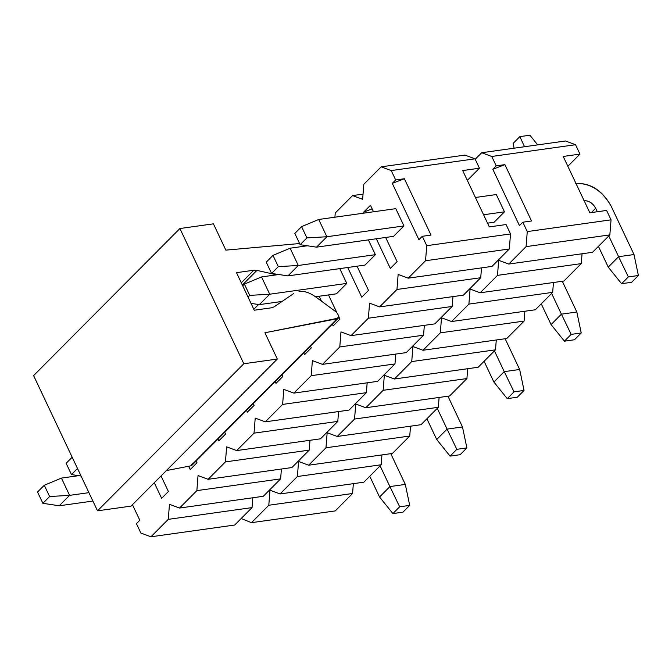 <?xml version="1.0" encoding="UTF-8"?>
<svg xmlns="http://www.w3.org/2000/svg" width="672" height="672" viewBox="0 0 672 672"><rect width="100%" height="100%" fill="white"/><g stroke="black" fill="none" stroke-linecap="round" stroke-linejoin="round"><path stroke-width="1.01" d="M422.293 236.3L426.737 245.692L510.51 233.94L506.075 224.549L489.317 226.901L462.689 170.562L479.438 168.21L475.003 158.819L391.23 170.57L395.665 179.962L404.376 178.744L431.012 235.082L422.293 236.3L431.012 235.082L404.376 178.744L395.665 179.962L391.23 170.57L381.158 166.841L363.829 184.262L362.636 199.307L352.573 195.577L335.244 212.999L334.908 217.199L335.244 212.999L352.573 195.577L363.048 194.107L352.573 195.577L362.636 199.307L363.829 184.262L381.158 166.841L464.932 155.089L475.003 158.819L479.438 168.21L462.689 170.562L489.317 226.901L506.075 224.549L510.51 233.94L509.317 248.984L491.988 266.406L408.215 278.166L425.544 260.736L426.737 245.692L422.293 236.3L418.916 239.702L422.293 236.3M136.433 523.656L140.868 533.047L150.94 536.785L168.269 519.355L169.462 504.311L179.525 508.049L196.854 490.627L198.047 475.574L208.11 479.312L225.439 461.891L226.632 446.838L236.695 450.576L254.024 433.154L255.217 418.11L265.28 421.84L282.618 404.418L283.802 389.374L293.866 393.103L311.203 375.682L312.388 360.637L322.459 364.367L339.788 346.945L340.973 331.901L351.044 335.63L368.374 318.209L369.566 303.164L379.63 306.894L396.959 289.472L398.152 274.428L408.215 278.166L398.152 274.428L396.959 289.472L379.63 306.894L369.566 303.164L368.374 318.209L351.044 335.63L340.973 331.901L339.788 346.945L322.459 364.367L312.388 360.637L311.203 375.682L293.866 393.103L283.802 389.374L282.618 404.418L265.28 421.84L255.217 418.11L254.024 433.154L236.695 450.576L226.632 446.838L225.439 461.891L208.11 479.312L198.047 475.574L196.854 490.627L179.525 508.049L169.462 504.311L168.269 519.355L150.94 536.785L140.868 533.047L136.433 523.656L139.81 520.262L136.433 523.656M418.916 239.702L392.288 183.364L395.665 179.962L392.288 183.364L404.376 178.744L392.288 183.364L418.916 239.702M132.451 504.689L139.81 520.262L132.451 504.689M161.641 498.322L154.274 482.748L161.641 498.322L168.395 491.526L161.641 498.322M161.036 475.952L168.395 491.526L161.036 475.952M190.226 469.585L188.656 466.259L190.226 469.585L196.988 462.79L190.226 469.585M196.148 461.017L196.988 462.79L196.148 461.017M218.812 440.849L217.98 439.076L218.812 440.849L225.574 434.053L218.812 440.849M224.734 432.281L225.574 434.053L224.734 432.281M247.397 412.112L246.565 410.34L247.397 412.112L254.159 405.317L247.397 412.112M253.319 403.553L254.159 405.317L253.319 403.553M275.982 383.376L275.15 381.604L275.982 383.376L282.744 376.58L275.982 383.376M281.904 374.816L282.744 376.58L281.904 374.816M304.576 354.64L303.736 352.867L304.576 354.64L311.329 347.852L304.576 354.64M310.489 346.08L311.329 347.852L310.489 346.08M333.161 325.903L332.321 324.139L333.161 325.903L339.914 319.116L333.161 325.903M321.468 301.165L319.133 296.243L321.468 301.165M328.482 294.932L336.748 312.404L328.482 294.932M338.89 316.94L339.914 319.116L338.89 316.94M361.746 297.167L347.726 267.506L361.746 297.167L368.5 290.38L361.746 297.167M357.067 266.196L368.5 290.38L357.067 266.196M346.777 283.408L336.42 293.815L346.777 283.408L339.788 268.615L346.777 283.408L269.707 294.218L249.724 295.378L244.398 284.105L242.71 285.802L244.398 284.105L249.724 295.378L248.035 297.074L249.724 295.378L269.707 294.218L261.534 276.94L244.398 284.105L261.534 276.94L278.813 274.52L261.534 276.94L269.707 294.218L259.35 304.626L269.707 294.218L346.777 283.408M390.331 268.439L376.312 238.77L390.331 268.439L397.093 261.643L390.331 268.439M364.174 213.091L363.703 212.1L370.457 205.304L373.523 211.781L370.457 205.304L363.703 212.1L364.174 213.091M385.661 237.46L397.093 261.643L385.661 237.46M375.362 254.671L365.005 265.079L375.362 254.671L368.374 239.879L375.362 254.671L298.292 265.482L278.317 266.641L272.983 255.377L266.238 262.164L271.564 273.428L278.317 266.641L271.564 273.428L266.238 262.164L272.983 255.377L290.119 248.212L298.292 265.482L287.935 275.89L271.564 273.428L287.935 275.89L298.292 265.482L375.362 254.671M403.948 225.935L393.59 236.342L403.948 225.935L395.783 208.656L403.948 225.935L326.878 236.746L306.902 237.905L301.577 226.64L294.823 233.428L300.149 244.692L306.902 237.905L300.149 244.692L316.52 247.162L326.878 236.746L318.713 219.475L301.577 226.64L306.902 237.905L326.878 236.746L316.52 247.162L300.149 244.692L294.823 233.428L301.577 226.64L318.713 219.475L395.783 208.656L318.713 219.475L326.878 236.746L403.948 225.935M234.713 525.025L150.94 536.785L234.713 525.025L252.042 507.604L168.269 519.355L252.042 507.604L252.823 497.759L252.042 507.604L234.713 525.025M481.513 267.876L480.732 277.721L463.403 295.142L379.63 306.894L463.403 295.142L480.732 277.721L396.959 289.472L480.732 277.721L481.513 267.876M452.928 296.612L452.147 306.457L434.818 323.879L351.044 335.63L434.818 323.879L452.147 306.457L368.374 318.209L452.147 306.457L452.928 296.612M424.343 325.349L423.562 335.194L406.232 352.615L322.459 364.367L406.232 352.615L423.562 335.194L339.788 346.945L423.562 335.194L424.343 325.349M395.749 354.085L394.976 363.93L377.647 381.352L293.866 393.103L377.647 381.352L394.976 363.93L311.203 375.682L394.976 363.93L395.749 354.085M367.164 382.822L366.391 392.666L349.054 410.088L265.28 421.84L349.054 410.088L366.391 392.666L282.618 404.418L366.391 392.666L367.164 382.822M338.579 411.558L337.806 421.403L320.468 438.824L236.695 450.576L320.468 438.824L337.806 421.403L254.024 433.154L337.806 421.403L338.579 411.558M309.994 440.294L309.212 450.131L291.883 467.552L208.11 479.312L291.883 467.552L309.212 450.131L225.439 461.891L309.212 450.131L309.994 440.294M281.408 469.022L280.627 478.867L263.298 496.289L179.525 508.049L263.298 496.289L280.627 478.867L196.854 490.627L280.627 478.867L281.408 469.022M425.544 260.736L408.215 278.166L491.988 266.406L509.317 248.984L425.544 260.736L509.317 248.984L510.51 233.94L426.737 245.692L425.544 260.736M467.326 180.382L479.438 168.21L467.326 180.382M391.23 170.57L475.003 158.819L464.932 155.089L381.158 166.841L391.23 170.57M372.145 208.874L363.703 212.1L372.145 208.874M213.419 223.835L179.911 228.53L243.827 363.745L277.334 359.05L264.902 332.758L337.067 318.78L338.923 316.134L336.58 312.278L315.059 296.461L336.58 312.278L338.923 316.134L338.268 318.158L264.902 332.758L277.334 359.05L243.827 363.745L179.911 228.53L213.419 223.835L225.842 250.127L213.419 223.835M293.815 293.462L274.142 306.827L271.547 307.793L254.251 310.22L236.502 272.664L253.789 270.236L256.922 270.396L276.646 274.823L256.922 270.396L253.789 270.236L236.502 272.664L254.251 310.22L271.547 307.793L274.142 306.827L293.815 293.462M306.004 245.977L305.676 245.524L306.004 245.977M299.603 243.541L225.842 250.127L299.603 243.541M33.6 375.606L179.911 228.53L33.6 375.606L97.516 510.821L243.827 363.745L97.516 510.821L131.023 506.117L277.334 359.05L131.023 506.117L97.516 510.821L33.6 375.606M192.62 463.201L190.756 465.847L166.387 470.568L190.756 465.847L337.067 318.78L190.756 465.847L191.965 465.226L338.268 318.158M299.015 291.522C303.769 290.774 309.12 292.412 315.059 296.461M241.29 282.803L253.789 270.236L241.29 282.794M242.357 285.046L256.922 270.396L242.357 285.046M253.806 309.28L258.56 304.508L253.806 309.28M37.54 492.047L42.874 503.311L49.619 496.524L44.293 485.26L37.54 492.047L44.293 485.26L61.429 478.094L69.602 495.365L49.619 496.524L42.874 503.311L37.54 492.047M59.245 505.781L42.874 503.311L59.245 505.781L69.602 495.365L59.245 505.781L92.896 501.052L59.245 505.781M88.931 492.66L69.602 495.365L88.931 492.66M78.708 475.667L61.429 478.094L44.293 485.26L49.619 496.524L69.602 495.365L61.429 478.094L78.708 475.667M287.935 275.89L365.005 265.079L287.935 275.89M307.398 245.784L290.119 248.212L272.983 255.377L278.317 266.641L298.292 265.482L290.119 248.212L307.398 245.784M529.922 135.215L537.692 144.875L529.922 135.215L519.868 136.626L529.922 135.215M513.114 143.413L519.868 136.626L513.114 143.413L514.114 148.184L513.114 143.413M524.521 146.723L519.868 136.626L524.521 146.723M72.181 457.229L66.133 463.31L71.459 474.575L77.507 468.493L71.459 474.575L81.068 476.02L71.459 474.575L66.133 463.31L72.181 457.229M379.546 496.986L369.743 476.246L379.546 496.986L392.902 513.584L402.956 512.173L409.71 505.386L402.956 512.173L392.902 513.584L399.655 506.797L392.902 513.584L379.546 496.986L389.903 486.578L405.317 484.42L390.785 453.684L405.317 484.42L409.71 505.386L399.655 506.797L389.903 486.578L379.546 496.986M380.092 465.839L389.903 486.578L380.092 465.839M389.903 486.578L399.655 506.797L409.71 505.386L405.317 484.42L389.903 486.578M436.716 439.522L426.913 418.774L436.716 439.522L450.072 456.112L460.127 454.7L466.88 447.913L460.127 454.7L450.072 456.112L456.826 449.324L450.072 456.112L436.716 439.522L447.073 429.114L462.487 426.947L447.955 396.211L462.487 426.947L466.88 447.913L456.826 449.324L447.073 429.114L436.716 439.522M437.262 408.366L447.073 429.114L437.262 408.366M447.073 429.114L456.826 449.324L466.88 447.913L462.487 426.947L447.073 429.114M493.886 382.049L484.084 361.301L493.886 382.049L507.251 398.639L517.306 397.228L524.051 390.44L517.306 397.228L507.251 398.639L514.004 391.852L507.251 398.639L493.886 382.049L504.244 371.641L519.658 369.474L505.126 338.738L519.658 369.474L524.051 390.44L514.004 391.852L504.244 371.641L493.886 382.049M494.441 350.893L504.244 371.641L494.441 350.893M504.244 371.641L514.004 391.852L524.051 390.44L519.658 369.474L504.244 371.641M251.017 303.374L259.35 304.626L251.017 303.374M551.065 324.576L541.254 303.836L551.065 324.576L564.421 341.174L574.476 339.763L581.23 332.976L574.476 339.763L564.421 341.174L571.175 334.379L564.421 341.174L551.065 324.576L561.414 314.168L576.828 312.01L562.304 281.266L576.828 312.01L581.23 332.976L571.175 334.379L561.414 314.168L551.065 324.576M336.42 293.815L315.462 296.755L336.42 293.815M282.072 301.442L259.35 304.626L282.072 301.442M551.611 293.42L561.414 314.168L551.611 293.42M561.414 314.168L571.175 334.379L581.23 332.976L576.828 312.01L561.414 314.168M475.415 197.484L496.314 194.552L475.415 197.484M608.236 267.103L598.433 246.364L608.236 267.103L621.592 283.702L631.646 282.29L638.4 275.503L631.646 282.29L621.592 283.702L628.345 276.914L621.592 283.702L608.236 267.103L618.593 256.696L634.007 254.537L611.1 206.086C602.246 190.663 590.453 183.103 575.728 183.414C590.545 182.86 602.33 190.411 611.1 206.086L634.007 254.537L638.4 275.503L628.345 276.914L618.593 256.696L608.236 267.103M494.122 222.239L487.553 223.163L494.122 222.239L504.479 211.831L483.58 214.763L504.479 211.831L494.122 222.239M393.59 236.342L316.52 247.162L393.59 236.342M583.892 200.693C588.806 200.584 592.738 203.104 595.686 208.244L597.341 211.747L595.686 208.244L591.377 212.579L595.686 208.244C592.763 203.02 588.832 200.508 583.892 200.693M608.782 235.956L618.593 256.696L608.782 235.956M618.593 256.696L628.345 276.914L638.4 275.503L634.007 254.537L618.593 256.696M522.824 222.197L527.268 231.588L611.041 219.836L606.598 210.445L589.848 212.797L563.212 156.458L579.97 154.106L575.534 144.715L491.753 156.467L496.196 165.858L504.907 164.64L531.535 220.979L522.824 222.197L531.535 220.979L504.907 164.64L496.196 165.858L491.753 156.467L481.69 152.737L475.205 159.256L481.69 152.737L565.463 140.986L575.534 144.715L579.97 154.106L563.212 156.458L589.848 212.797L606.598 210.445L611.041 219.836L609.848 234.881L592.519 252.302L508.746 264.054L526.075 246.632L527.268 231.588L522.824 222.197L519.448 225.599L522.824 222.197M241.198 518.507L251.471 522.673L268.8 505.252L269.984 490.207L280.056 493.945L297.385 476.515L298.57 461.471L308.641 465.209L325.97 447.787L327.163 432.734L337.226 436.472L354.556 419.051L355.748 403.998L365.812 407.736L383.141 390.314L384.334 375.27L394.397 379L411.734 361.578L412.919 346.534L422.982 350.263L440.32 332.842L441.504 317.797L451.576 321.527L468.905 304.105L470.089 289.061L480.161 292.79L497.49 275.369L498.674 260.324L508.746 264.054L498.674 260.324L497.49 275.369L480.161 292.79L470.089 289.061L468.905 304.105L451.576 321.527L441.504 317.797L440.32 332.842L422.982 350.263L412.919 346.534L411.734 361.578L394.397 379L384.334 375.27L383.141 390.314L365.812 407.736L355.748 403.998L354.556 419.051L337.226 436.472L327.163 432.734L325.97 447.787L308.641 465.209L298.57 461.471L297.385 476.515L280.056 493.945L269.984 490.207L268.8 505.252L251.471 522.673L241.198 518.507M519.448 225.599L492.82 169.26L496.196 165.858L492.82 169.26L504.907 164.64L492.82 169.26L519.448 225.599M496.314 194.552L504.479 211.831L496.314 194.552M335.244 510.922L251.471 522.673L335.244 510.922L352.573 493.5L268.8 505.252L352.573 493.5L353.354 483.655L352.573 493.5L335.244 510.922M582.044 253.772L581.263 263.617L563.934 281.039L480.161 292.79L563.934 281.039L581.263 263.617L497.49 275.369L581.263 263.617L582.044 253.772M553.459 282.509L552.678 292.354L535.349 309.775L451.576 321.527L535.349 309.775L552.678 292.354L468.905 304.105L552.678 292.354L553.459 282.509M524.866 311.245L524.093 321.09L506.764 338.512L422.982 350.263L506.764 338.512L524.093 321.09L440.32 332.842L524.093 321.09L524.866 311.245M496.28 339.982L495.508 349.826L478.17 367.248L394.397 379L478.17 367.248L495.508 349.826L411.734 361.578L495.508 349.826L496.28 339.982M467.695 368.718L466.922 378.554L449.585 395.984L365.812 407.736L449.585 395.984L466.922 378.554L383.141 390.314L466.922 378.554L467.695 368.718M439.11 397.454L438.329 407.291L421 424.712L337.226 436.472L421 424.712L438.329 407.291L354.556 419.051L438.329 407.291L439.11 397.454M410.525 426.182L409.744 436.027L392.414 453.449L308.641 465.209L392.414 453.449L409.744 436.027L325.97 447.787L409.744 436.027L410.525 426.182M381.94 454.919L381.158 464.764L363.829 482.185L280.056 493.945L363.829 482.185L381.158 464.764L297.385 476.515L381.158 464.764L381.94 454.919M526.075 246.632L508.746 264.054L592.519 252.302L609.848 234.881L526.075 246.632L609.848 234.881L611.041 219.836L527.268 231.588L526.075 246.632M567.857 166.278L579.97 154.106L567.857 166.278M491.753 156.467L575.534 144.715L565.463 140.986L481.69 152.737L491.753 156.467"/></g></svg>
